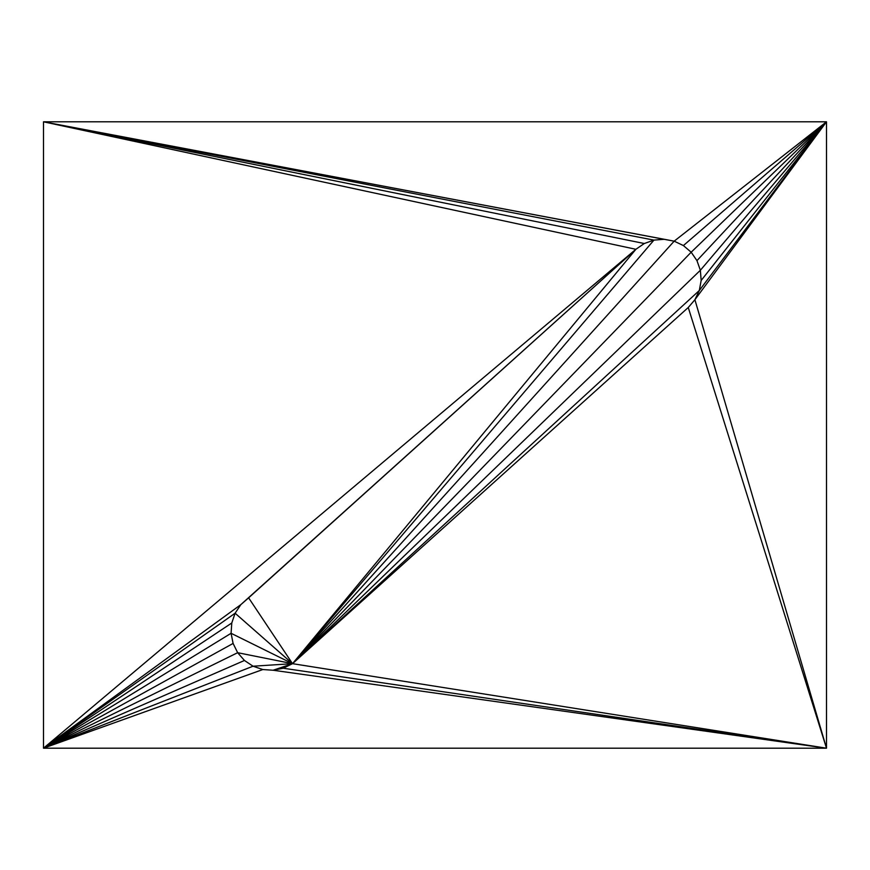 <?xml version="1.0" encoding="UTF-8"?>
<svg xmlns="http://www.w3.org/2000/svg" width="870" height="870" viewBox="0 0 870 870"><rect width="100%" height="100%" fill="white"/><g stroke="black" fill="none" stroke-linecap="round" stroke-linejoin="round"><path stroke-width="1.3" d="M688.257 307.501L292.516 663.669L688.257 307.501L694.902 299.726L699.306 290.504L701.166 280.455L700.361 270.265L696.957 260.63L691.171 252.213L683.396 245.568L674.174 241.164L664.125 239.304L653.936 240.109L644.3 243.513L635.883 249.298L644.3 243.513L653.936 240.109L664.125 239.304L674.174 241.164L683.396 245.568L691.171 252.213L696.957 260.63L700.361 270.265L701.166 280.455L699.306 290.504L694.902 299.726L688.257 307.501L694.902 299.726L699.306 290.504L292.516 663.669L283.25 668.225L292.516 663.669L688.257 307.501L826.5 748.2L43.5 748.2L43.5 121.8L826.5 121.8L43.5 121.8L43.5 748.2L826.5 748.2L826.5 121.8L826.5 748.2L283.25 668.225L273.115 670.237L283.25 668.225L292.516 663.669L699.306 290.504L701.166 280.455L700.361 270.265L292.516 663.669L700.361 270.265L696.957 260.63L691.171 252.213L292.516 663.669L691.171 252.213L683.396 245.568L674.174 241.164L292.516 663.669L674.174 241.164L664.125 239.304L653.936 240.109L292.516 663.669L653.936 240.109L644.3 243.513L635.883 249.298L248.624 597.831L635.883 249.298L292.516 663.669L635.883 249.298L240.849 604.628L235.107 613.219L231.779 622.996L231.083 633.295L233.095 643.43L237.651 652.696L244.448 660.471L253.039 666.213L262.816 669.541L273.115 670.237L262.816 669.541L253.039 666.213L244.448 660.471L237.651 652.696L233.095 643.43L231.083 633.295L231.779 622.996L235.107 613.219L240.849 604.628L248.624 597.831L292.516 663.669L248.624 597.831L240.849 604.628L235.107 613.219L292.516 663.669L235.107 613.219L231.779 622.996L231.083 633.295L292.516 663.669L231.083 633.295L233.095 643.43L237.651 652.696L292.516 663.669L237.651 652.696L244.448 660.471L253.039 666.213L292.516 663.669L253.039 666.213L262.816 669.541L273.115 670.237L292.516 663.669L273.115 670.237L283.25 668.225L273.115 670.237L826.5 748.2L292.516 663.669L283.25 668.225L826.5 748.2L273.115 670.237L262.816 669.541L43.5 748.2L826.5 748.2L826.5 121.8L43.5 121.8L43.5 748.2L262.816 669.541L253.039 666.213L43.5 748.2L253.039 666.213L244.448 660.471L43.5 748.2L244.448 660.471L237.651 652.696L43.5 748.2L237.651 652.696L233.095 643.43L43.5 748.2L233.095 643.43L231.083 633.295L43.5 748.2L231.083 633.295L231.779 622.996L43.5 748.2L231.779 622.996L235.107 613.219L43.5 748.2L235.107 613.219L240.849 604.628L635.883 249.298L240.849 604.628L43.5 748.2L240.849 604.628L635.883 249.298L43.5 748.2L635.883 249.298L43.5 121.8L635.883 249.298L644.3 243.513L43.5 121.8L644.3 243.513L653.936 240.109L43.5 121.8L653.936 240.109L664.125 239.304L43.5 121.8L674.174 241.164L43.5 121.8L674.174 241.164L826.5 121.8L674.174 241.164L683.396 245.568L826.5 121.8L683.396 245.568L691.171 252.213L826.5 121.8L691.171 252.213L696.957 260.63L826.5 121.8L696.957 260.63L700.361 270.265L826.5 121.8L700.361 270.265L701.166 280.455L826.5 121.8L701.166 280.455L699.306 290.504L826.5 121.8L699.306 290.504L694.902 299.726L826.5 121.8L694.902 299.726L826.5 748.2L694.902 299.726L688.257 307.501L292.516 663.669L826.5 748.2L688.257 307.501M43.5 121.8L826.5 121.8L826.5 748.2L43.5 748.2L43.5 121.8"/></g></svg>
